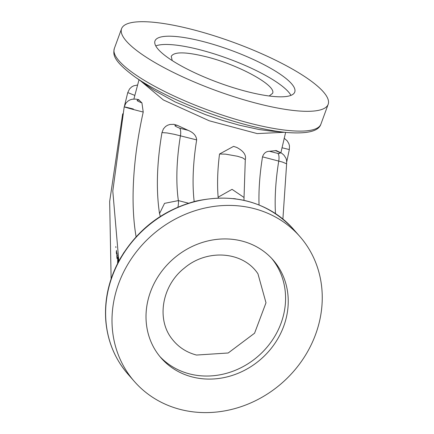 <?xml version="1.0" encoding="UTF-8"?>
<svg xmlns="http://www.w3.org/2000/svg" width="434" height="434" viewBox="0 0 434 434"><rect width="100%" height="100%" fill="white"/><g stroke="black" fill="none" stroke-linecap="round" stroke-linejoin="round"><path stroke-width="0.65" d="M117.853 257.064L117.581 262.537A510.769 316.299 33.4 0 0 117.69 263.254M118.173 262.32L118.661 260.433M118.341 259.136A84.695 43.443 -179.8 0 0 117.885 261.089A85.21 70.232 -22.4 0 1 118.108 258.159M117.158 253.868A80.887 53.067 173.4 0 0 117.109 254.221L117.131 253.749M116.947 252.859L116.849 257.031A509.766 332.059 35.2 0 0 117.044 258.615A80.903 53.078 -6.6 0 1 117.408 255.067M117.044 258.615L117.717 258.783M116.469 250.402A80.903 53.078 173.4 0 0 116.317 252.306A509.706 332.021 35.2 0 0 116.491 253.901L116.898 254.009M116.491 253.901A80.887 53.067 -6.6 0 1 116.692 251.563M115.797 246.583A510.4 346.354 36.8 0 0 115.873 247.521L115.959 247.543M115.873 247.521A80.881 50.789 -5 0 1 115.894 247.185M140.415 80.746L163.358 99.95L209.215 120.777L257.194 133.596L284.416 132.278M118.824 261.089L112.791 191.074L124.2 106.873L125.893 103.162L127.987 101.062L129.983 99.912L132.082 99.256L135.609 99.082L138.554 99.608L141.923 102.874L143.225 112.048A180.685 68.854 -75.6 0 0 136.108 236.79M259.044 204.957A125.73 47.914 104.4 0 1 262.521 156.853C263.753 153.218 266.075 151.357 269.481 151.276L276.339 150.582M173.774 124.298L177.392 125.372L188.101 130.33C193.461 132.538 196.314 135.733 196.667 139.905A125.73 47.914 -75.6 0 0 194.177 201.55M218.259 197.996L218.145 197.199A117.636 44.827 104.4 0 1 219.523 154.016L233.584 146.367L236.834 147.462M270.192 130.987L259.169 129.527L239.487 125.242L222.365 120.354L205.613 114.679L175.184 101.952L154.32 90.402L151.374 88.411M133.384 109.026C115.666 104.496 126.945 107.963 143.225 112.048M124.059 252.284L119.383 260.064M281.959 147.75L289.337 149.556L289.467 145.884L288.86 143.643L287.205 140.871L284.167 138.213M262.521 156.853L282.501 162.077L286.624 163.835L286.614 160.455L285.979 158.28L283.982 155.182L281.72 153.235L276.241 150.549M177.907 207.126A9.705 3.7 -75.6 0 0 178.363 200.6L164.54 203.356L159.522 213.604C156.001 190.108 156.815 163.108 161.969 132.598L166.944 132.94L174.213 134.285L196.667 139.905M243.968 200.307L244.038 197.481L232.044 189.338L218.145 197.199M219.523 154.016L225.571 154.141L237.55 156.273L242.53 157.83L245.291 159.641C246.447 155.09 243.55 150.994 236.611 147.365M137.54 85.021L133.759 85.791L131.67 86.919L129.544 88.943L127.759 92.578L134.795 95.399M159.848 356.488A74.409 66.576 138.8 0 0 189.593 373.913A74.409 66.576 138.8 0 0 271.207 341.802A74.409 66.576 138.8 0 0 271.744 258.48M196.499 355.05L228.203 352.988L254.579 333.198L265.999 302.786L257.959 273.811C243.121 251.27 207.148 248.611 184.423 268.038C161.99 285.48 156.153 319.245 172.065 339.008C178.276 347.043 186.419 352.386 196.499 355.05M192.262 376.962A74.409 66.576 -41.2 0 1 161.15 358.034A74.409 66.576 -41.2 0 1 173.264 258.924A74.409 66.576 -41.2 0 1 273.1 259.977A74.409 66.576 -41.2 0 1 274.521 343.923A74.409 66.576 -41.2 0 1 192.262 376.962M155.768 45.912A74.409 17.344 -159.9 0 1 199.944 49.78A74.409 17.344 -159.9 0 1 290.943 95.377M202.971 41.507A74.409 17.344 -159.9 0 1 294.746 92.084A74.409 17.344 -159.9 0 1 218.91 82.796A74.409 17.344 -159.9 0 1 154.992 40.937A74.409 17.344 -159.9 0 1 202.971 41.507M269.205 95.995L272.568 93.337C276.816 85.699 238.803 64.758 206.02 56.718C185.595 51.733 174.001 51.613 171.246 56.36L172.211 60.57M180.365 409.457A109.997 98.415 -41.2 0 1 134.383 381.481A109.997 98.415 -41.2 0 1 152.285 234.973A109.997 98.415 -41.2 0 1 299.872 236.53A109.997 98.415 -41.2 0 1 301.966 360.627A109.997 98.415 -41.2 0 1 180.365 409.457M192.495 29.55A109.997 25.633 20.1 0 0 121.574 28.709A109.997 25.633 20.1 0 0 216.061 90.581A109.997 25.633 20.1 0 0 328.169 104.312A109.997 25.633 20.1 0 0 192.495 29.55M141.923 102.874C136.553 100.851 135.685 99.934 139.314 100.124M275.476 213.544A125.73 47.914 104.4 0 1 278.753 161.03A9.705 3.7 -75.6 0 0 277.95 153.452L269.481 151.276M275.199 150.538C280.641 152.622 281.558 153.593 277.95 153.452M188.475 203.199L178.363 200.6A125.73 47.914 104.4 0 1 180.436 135.728A9.705 3.7 104.4 0 0 179.633 128.155C174.246 125.974 173.497 125.046 177.392 125.372M188.101 130.33L179.633 128.155M233.508 198.577L235.738 198.848M134.383 381.481L128.003 374.195A109.997 98.415 -41.2 0 1 145.905 227.693A109.997 98.415 -41.2 0 1 293.493 229.25L299.872 236.53M151.368 88.417L134.681 76.726A107.871 25.139 20.1 0 0 287.162 132.527L269.894 130.959M134.681 76.726C111.25 59.409 113.442 53.707 114.326 48.505A109.997 25.633 20.1 0 0 208.814 110.377A109.997 25.633 20.1 0 0 320.921 124.108C318.746 131.198 307.489 134.008 287.162 132.527M280.906 152.703L285.626 132.386M139.01 79.758L133.884 99.039M286.755 161.73L289.326 149.556M286.63 163.835L282.897 219.007M160.309 216.441L159.522 213.582M161.969 132.598L163.396 128.92L165.517 126.538L167.508 125.28L169.933 124.455L174.208 124.352M127.759 92.578L124.531 105.717M122.681 113.811L109.666 201.468L111.12 278.861M244.038 197.481L245.286 159.641M128.003 374.195C115.075 359.222 107.686 341.553 105.831 321.182C104.182 299.71 108.885 279.002 119.93 259.071C137.497 229.25 162.815 209.937 195.886 201.121C235.32 192.729 267.859 202.103 293.493 229.25M320.921 124.108L328.169 104.312M114.326 48.505L121.574 28.709"/></g></svg>
